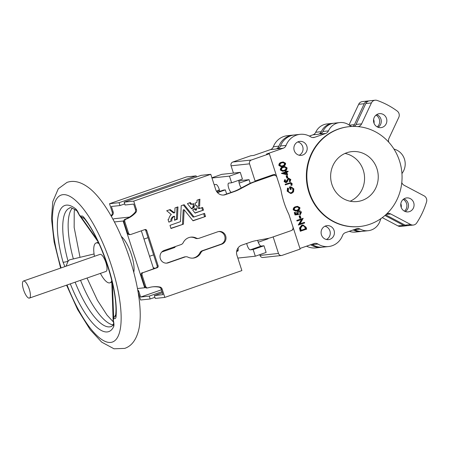 <?xml version="1.0" encoding="UTF-8"?>
<svg xmlns="http://www.w3.org/2000/svg" width="449" height="449" viewBox="0 0 449 449"><rect width="100%" height="100%" fill="white"/><g stroke="black" fill="none" stroke-linecap="round" stroke-linejoin="round"><path stroke-width="0.67" d="M23.573 289.869A9.036 2.817 -109.2 0 0 29.404 298.097A9.036 2.817 -109.2 0 0 29.303 289.251A9.036 2.817 -109.2 0 0 23.466 281.023A9.036 2.817 -109.2 0 0 23.573 289.869M29.404 298.097L106.009 271.437A9.036 2.817 -109.2 0 0 105.902 262.592A9.036 2.817 -109.2 0 0 100.065 254.364L23.466 281.023M100.402 273.385A21.086 6.567 -109.2 0 0 109.966 282.814A21.086 6.567 -109.2 0 0 111.807 280.49M64.886 266.611L63.028 262.104A66.778 20.8 70.8 0 1 75.819 208.959C77.02 210.177 78.154 212.113 79.226 214.751L80.91 216.502C81.533 215.627 82.448 215.829 83.66 217.114A66.778 20.8 70.8 0 1 115.982 317.185C115.657 318.633 114.927 319.014 113.799 318.33L113.126 320.558L111.818 280.518M129.02 256.519A21.339 6.645 -109.2 0 0 128.728 255.588A21.339 6.645 -109.2 0 0 127.37 251.766M133.78 272.279A21.339 6.645 -109.2 0 0 131.434 254.645A21.339 6.645 -109.2 0 0 121.314 236.46M161.747 252.035L174.498 247.595A9.036 2.817 -109.2 0 0 175.205 246.821A9.036 2.817 -109.2 0 0 175.301 246.568L175.205 246.821M199.569 206.102L196.791 206.433L196.645 205.569L195.82 205.765L194.984 203.178L196.898 202.364L197.055 200.175L199.861 199.199L199.642 206.024L196.752 206.428M191.689 208.847L194.103 207.371L193.732 206.585L194.49 206.231L193.654 203.638L191.723 204.216L190.275 202.538L187.413 203.655L191.628 208.852M203.504 210.093L195.091 213.107L192.643 209.98L195.085 208.499L196.454 210.076L196.69 207.938L199.468 207.606L199.614 208.471L202.583 207.444L203.504 210.093L194.911 212.944M192.75 258.136A10.546 9.996 83.9 0 0 194.378 257.726A10.546 9.996 83.9 0 0 200.013 252.692A4.019 3.805 83.9 0 1 202.157 250.772L220.857 244.267A6.527 6.185 83.9 0 0 224.943 236.96A6.527 6.185 83.9 0 0 218.641 231.549M200.967 252.591A4.019 3.805 83.9 0 1 203.116 250.671L221.812 244.161A6.527 6.185 83.9 0 0 225.853 236.612A6.527 6.185 83.9 0 0 219.118 231.476A6.527 6.185 83.9 0 0 217.81 231.768L199.109 238.279A4.019 3.805 83.9 0 1 196.286 238.093A10.546 9.996 83.9 0 0 190.977 237.128A10.546 9.996 83.9 0 0 183.231 242.634A4.019 3.805 83.9 0 1 181.087 244.553L164.188 250.43A6.527 6.185 83.9 0 0 160.153 257.984A6.527 6.185 83.9 0 0 166.888 263.12A6.527 6.185 83.9 0 0 168.195 262.828L185.089 256.946A4.019 3.805 83.9 0 1 187.918 257.131A10.546 9.996 83.9 0 0 193.227 258.096A10.546 9.996 83.9 0 0 195.332 257.619A10.546 9.996 83.9 0 0 200.967 252.591L200.013 252.692M237.835 258.08L255.318 256.205L266.134 252.439L263.978 245.766L253.163 249.532L250.295 249.84A5.023 1.566 70.8 0 1 247.163 245.244A5.023 1.566 70.8 0 1 246.709 243.459M263.978 245.766L261.11 246.074A5.023 1.566 70.8 0 1 257.979 241.478A5.023 1.566 70.8 0 1 257.659 240.344M231.196 192.419A5.023 1.566 70.8 0 1 228.687 188.041A5.023 1.566 70.8 0 1 228.631 183.13A5.023 1.566 70.8 0 1 228.743 183.108L231.611 182.799L229.456 176.126L211.973 178M241.315 187.951A5.023 1.566 70.8 0 1 239.502 184.281A5.023 1.566 70.8 0 1 238.93 180.251M373.613 119.412A7.027 6.662 -96.1 0 1 374.028 123.251M375.976 115.152A7.027 6.662 -96.1 0 1 377.239 126.91M400.828 203.672A7.027 6.662 -96.1 0 1 401.243 207.511M403.191 199.418A7.027 6.662 -96.1 0 1 404.454 211.17M350.169 201.214A25.105 23.791 83.9 0 0 364.414 175.52A25.105 23.791 83.9 0 0 345.034 153.429M362.147 200.422A25.105 23.791 83.9 0 0 377.676 171.366A25.105 23.791 83.9 0 0 351.769 151.627A25.105 23.791 83.9 0 0 346.751 152.755A25.105 23.791 83.9 0 0 331.216 181.811A25.105 23.791 83.9 0 0 357.129 201.55A25.105 23.791 83.9 0 0 362.147 200.422M405.251 198.233A7.027 6.662 -96.1 0 1 406.654 197.919A7.027 6.662 -96.1 0 1 413.911 203.448A7.027 6.662 -96.1 0 1 409.561 211.58A7.027 6.662 -96.1 0 1 408.158 211.9A7.027 6.662 -96.1 0 1 400.901 206.372A7.027 6.662 -96.1 0 1 405.251 198.233M403.937 198.868A7.027 6.662 -96.1 0 1 408.455 204.795A7.027 6.662 -96.1 0 1 405.301 211.552M378.036 113.973A7.027 6.662 -96.1 0 1 379.439 113.659A7.027 6.662 -96.1 0 1 386.696 119.187A7.027 6.662 -96.1 0 1 382.346 127.32A7.027 6.662 -96.1 0 1 380.937 127.634A7.027 6.662 -96.1 0 1 373.686 122.111A7.027 6.662 -96.1 0 1 378.036 113.973M376.722 114.607A7.027 6.662 -96.1 0 1 381.24 120.534A7.027 6.662 -96.1 0 1 378.086 127.286M349.086 126.669L348.609 126.719A50.209 47.588 83.9 0 0 338.574 128.975A50.209 47.588 83.9 0 0 307.514 187.081A50.209 47.588 83.9 0 0 359.329 226.56L359.806 226.509A50.209 47.588 83.9 0 0 369.841 224.253A50.209 47.588 83.9 0 0 400.906 166.147A50.209 47.588 83.9 0 0 349.086 126.669A50.209 47.588 83.9 0 0 339.051 128.919A50.209 47.588 83.9 0 0 307.992 187.031A50.209 47.588 83.9 0 0 359.806 226.509M354.401 126.41A5.023 4.759 83.9 0 0 356.04 124.463L365.84 103.534A5.023 4.759 -96.1 0 1 369.578 100.806L375.151 100.206A5.023 4.759 -96.1 0 1 377.138 100.436A80.332 76.139 -96.1 0 1 397.202 111.049A5.023 4.759 -96.1 0 1 398.774 117.413L388.974 138.337A5.023 4.759 83.9 0 0 388.755 142.204M357.92 126.59A5.023 4.759 83.9 0 0 361.613 123.862L371.413 102.939A5.023 4.759 -96.1 0 1 375.151 100.206M276.859 177.153A84.35 79.944 83.9 0 1 276.853 177.007L269.344 153.754L266.482 154.063L283.207 148.243A5.023 4.759 83.9 0 0 286.092 145.397A18.078 17.129 -96.1 0 1 296.458 135.149A18.078 17.129 -96.1 0 1 300.072 134.335A18.078 17.129 -96.1 0 1 310.686 136.838A5.023 4.759 83.9 0 0 314.637 137.304L325.705 133.454L320.131 134.049A5.023 4.759 83.9 0 0 322.887 131.501A15.064 14.278 -96.1 0 1 331.154 123.851A15.064 14.278 -96.1 0 1 334.163 123.178L339.736 122.577A15.064 14.278 -96.1 0 1 349.743 125.473A5.023 4.759 83.9 0 0 352.134 126.444M325.705 133.454A5.023 4.759 83.9 0 0 328.46 130.9A15.064 14.278 -96.1 0 1 336.728 123.251A15.064 14.278 -96.1 0 1 339.736 122.577M283.207 148.243L277.639 148.838A5.023 4.759 83.9 0 0 280.518 145.992A18.078 17.129 -96.1 0 1 290.885 135.744A18.078 17.129 -96.1 0 1 294.499 134.936L300.072 134.335M401.788 182.547A5.023 4.759 83.9 0 0 404.145 185.297L424.109 195.865A5.023 4.759 -96.1 0 1 426.55 201.921A80.332 76.139 -96.1 0 1 416.706 222.945A5.023 4.759 -96.1 0 1 410.689 224.528L390.72 213.965A5.023 4.759 83.9 0 0 386.808 213.786M325.598 225.959A7.027 6.662 -96.1 0 1 327.001 225.645A7.027 6.662 -96.1 0 1 334.258 231.168A7.027 6.662 -96.1 0 1 329.908 239.306A7.027 6.662 -96.1 0 1 328.5 239.62A7.027 6.662 -96.1 0 1 321.248 234.092A7.027 6.662 -96.1 0 1 325.598 225.959M324.969 226.217A7.027 6.662 -96.1 0 1 330.234 232.363A7.027 6.662 -96.1 0 1 326.395 239.491M298.377 141.693A7.027 6.662 -96.1 0 1 299.786 141.379A7.027 6.662 -96.1 0 1 307.037 146.907A7.027 6.662 -96.1 0 1 302.688 155.04A7.027 6.662 -96.1 0 1 301.285 155.36A7.027 6.662 -96.1 0 1 294.033 149.831A7.027 6.662 -96.1 0 1 298.377 141.693M297.754 141.951A7.027 6.662 -96.1 0 1 303.019 148.103A7.027 6.662 -96.1 0 1 299.18 155.231M153.176 267.509L154.742 268.334M226.655 193.996L225.331 189.882L217.484 192.615M112.929 219.196L114.349 218.702L129.52 217.075M137.742 289.987A3.014 2.857 -96.1 0 1 138.881 291.547L140.655 297.042L161.387 289.824M216.682 191.588L219.438 190.123M110.998 215.744A26.609 25.223 -96.1 0 0 111.599 215.099A3.014 2.857 -96.1 0 0 112.222 212.068L113.176 211.967L111.403 206.473L120.001 205.552L124.738 203.902M109.522 203.717L186.576 176.9L196.129 175.873L119.075 202.69L109.522 203.717L112.222 212.068L113.176 211.967A3.014 2.857 -96.1 0 1 112.553 214.992A26.609 25.223 -96.1 0 1 111.307 216.283M198.632 206.203L199.008 199.496M189.5 202.808L190.696 204.289L191.706 204.216M194.103 207.371L193.143 207.472L191.375 208.561M193.143 207.472L192.778 206.686L193.536 206.332L192.739 203.868M170.99 228.496L169.991 225.347L180.447 221.649L181.222 205.687L184.18 204.716L194.052 216.968L204.576 213.398L205.49 216.491L193.031 220.818L184.135 209.756L183.428 224.169L170.861 228.311M182.474 224.27L183.181 209.857L184.135 209.756M205.49 216.491L192.868 220.655M204.531 216.592L203.661 213.629M183.332 204.952L193.025 217.041L194.035 216.968M168.83 222.019L170.917 221.295A4.49 4.254 83.9 0 1 173.64 216.373L174.599 216.272L174.493 220.274L177.377 219.219L177.972 206.938L175.003 207.909L174.773 212.674L174.459 212.837L173.432 212.927L169.425 209.795M174.414 220.077L176.423 219.32L177.013 207.152M201.753 207.73L202.55 210.194M199.558 207.696L198.604 207.803L198.66 208.572L199.597 208.471L198.66 208.572M194.417 208.897L195.427 210.149L196.471 210.07M196.286 238.093L195.332 238.195A4.019 3.805 83.9 0 0 197.352 238.559L198.306 238.458M195.332 238.195A10.546 9.996 83.9 0 0 190.499 237.19M166.411 263.148A6.527 6.185 83.9 0 0 167.236 262.929L184.135 257.047A4.019 3.805 83.9 0 1 184.937 256.867L185.892 256.766M125.035 219.28A26.609 25.223 83.9 0 0 134.846 212.602A3.014 2.857 83.9 0 0 135.469 209.571L133.695 204.082L125.097 205.002L124.171 202.145L133.723 201.118L136.423 209.47A3.014 2.857 83.9 0 1 135.8 212.495A26.609 25.223 83.9 0 1 125.989 219.174L125.035 219.28A2.009 1.903 83.9 0 0 123.879 221.8L127.578 233.25A2.009 1.903 83.9 0 0 129.593 234.619L130.547 234.518A2.009 1.903 83.9 0 0 130.951 234.429L144.92 229.568A1.504 1.426 83.9 0 1 146.733 230.528L145.779 230.629A1.504 1.426 83.9 0 0 144.73 229.63M223.293 195.068A8.031 7.616 83.9 0 0 224.365 194.793L233.502 191.611A40.169 38.07 83.9 0 0 238.615 189.383L248.207 184.292A40.169 38.07 83.9 0 1 253.326 182.064L256.996 180.784L255.083 180.992L249.543 163.829A3.014 2.857 83.9 0 1 251.322 160.029L269.344 153.754M133.723 201.118L210.777 174.302L215.705 189.551A8.031 7.616 83.9 0 0 223.77 195.034A8.031 7.616 83.9 0 0 225.325 194.692L234.457 191.51A40.169 38.07 83.9 0 0 239.57 189.282L249.167 184.191A40.169 38.07 83.9 0 1 254.28 181.963L273.273 175.351A3.014 2.857 83.9 0 1 276.898 177.271L280.922 189.736A84.35 79.944 83.9 0 0 288.881 214.375L292.911 226.84A3.014 2.857 83.9 0 1 291.132 230.646L272.139 237.252A40.169 38.07 83.9 0 1 266.762 238.672L256.171 240.613A40.169 38.07 83.9 0 0 250.795 242.033L241.641 245.216A8.031 7.616 83.9 0 0 236.949 255.335L241.876 270.584L164.822 297.401L155.27 298.428L154.349 295.571L162.948 294.645L161.174 289.156A3.014 2.857 83.9 0 0 158.918 287.124A26.609 25.223 83.9 0 0 152.587 286.838M146.733 230.528L158.127 265.797A1.504 1.426 83.9 0 1 157.234 267.699L143.27 272.56A2.009 1.903 83.9 0 0 142.08 275.097L145.779 286.546L144.825 286.647A2.009 1.903 83.9 0 0 146.84 288.017L147.794 287.916A2.009 1.903 83.9 0 0 148.164 287.831A26.609 25.223 83.9 0 1 153.064 286.782A26.609 25.223 83.9 0 1 159.872 287.023L158.918 287.124M143.27 272.56L156.28 267.8A1.504 1.426 83.9 0 0 157.172 265.903L145.779 230.629M292.075 230.084L292.877 229.804L292.703 229.271M273.873 175.217L272.919 175.318A3.014 2.857 83.9 0 0 272.313 175.452L275.018 174.515L275.327 175.458M250.228 183.299L249.055 179.667L239.177 183.102M268.031 238.419L268.148 238.773L258.237 242.219M249.055 179.667L241.41 180.487L238.896 181.362M301.459 219.533L298.293 225.067L304.686 222.957L304.506 222.395L304.029 222.446L300.033 223.838M304.506 222.395L299.949 223.984L303.182 218.304L296.795 220.414L296.974 220.975L297.451 220.925L302.02 219.337L298.737 224.898L298.259 224.949M283.196 161.954L281.332 162.342C279.632 162.746 278.812 163.784 278.88 165.462L281.147 166.714L283.106 166.298C284.806 165.922 285.631 164.906 285.575 163.245L283.196 161.954L281.809 162.291C280.109 162.69 279.289 163.733 279.357 165.412L281.624 166.663M284.672 166.523L282.808 166.91C281.108 167.314 280.288 168.353 280.356 170.031L282.623 171.288L284.582 170.873C286.282 170.497 287.107 169.475 287.051 167.819L284.672 166.523L283.285 166.86C281.585 167.264 280.765 168.302 280.833 169.98L283.1 171.237M286.355 170.878L285.267 171.142L285.502 171.866L281.444 173.404L287.646 174.891L286.765 172.163L288.135 171.686L287.949 171.125L286.585 171.602L286.355 170.878L285.749 171.091L285.979 171.81L281.888 173.235L287.646 174.891M287.949 171.125L286.552 171.496M288.376 178.983L289.74 179.757L289.162 181.362L290.099 181.71L290.817 179.482L288.679 178.365L288.202 178.416L285.744 182.041M288.202 178.416L289.033 178.287L286.221 181.991L285.205 181.424L285.609 180.06L284.61 179.757L284.11 181.649L285.946 182.591M290.649 187.317C291.912 187.188 292.77 187.761 293.225 189.023C293.646 190.741 293.107 191.964 291.597 192.694C290.048 193.064 288.937 192.475 288.275 190.937L288.55 188.378L287.966 188.069L287.489 188.12L287.192 191.19L290.582 193.468L291.805 193.25L293.562 191.824L293.848 188.861L290.784 186.756L289.386 187.014L290.189 189.5L291.272 189.242L290.857 187.284M290.172 187.368C291.435 187.239 292.293 187.811 292.748 189.074C293.169 190.791 292.63 192.015 291.12 192.744L290.817 192.834M290.784 186.756L289.386 187.014M381.078 218.506A5.023 4.759 83.9 0 0 380.309 220.111A15.064 14.278 -96.1 0 1 368.202 230.702A15.064 14.278 -96.1 0 1 360.177 229.097A5.023 4.759 83.9 0 0 356.495 228.788L345.427 232.638A5.023 4.759 83.9 0 0 342.548 235.484A18.078 17.129 -96.1 0 1 328.567 246.546A18.078 17.129 -96.1 0 1 317.954 244.043A5.023 4.759 83.9 0 0 314.003 243.577L299.938 248.471M286.114 175.845L286.838 178.09L287.315 178.04L287.921 177.826L287.197 175.581L286.114 175.845L286.591 175.795L287.315 178.04M290.722 182.569L285.132 184.303L285.317 184.865L290.638 183.198L291.536 183.787L291.059 183.837L290.918 185.241L291.951 185.347L292.147 183.602L290.722 182.569L285.615 184.253L285.794 184.814M290.357 183.248L291.059 183.837M299.09 216.048L299.82 218.293L300.297 218.242L300.903 218.029L300.179 215.784L299.09 216.048L299.573 215.997L300.297 218.242M303.024 224.971L301.717 225.213L299.489 228.019L300.291 231.241L306.678 229.13L306.072 227.256L303.024 224.971L302.194 225.162L299.966 227.969L300.768 231.19M298.821 211.53L300.791 212.467L300.14 214.1L300.319 214.661L301.408 212.287C300.858 211.024 299.943 210.581 298.664 210.957L298.187 211.013C297.047 211.434 296.598 212.259 296.828 213.477L297.159 214.106L295.97 214.252L295.341 212.293L294.252 212.557L295.032 214.964L298.675 214.527L297.962 213.365L299.208 211.44M298.972 211.485L300.314 212.517L299.663 214.156L299.842 214.717L300.319 214.661M297.524 206.327L295.661 206.714C293.955 207.118 293.141 208.156 293.208 209.835L295.476 211.092L297.434 210.671C299.135 210.3 299.954 209.279 299.898 207.618L297.524 206.327L296.138 206.663C294.432 207.068 293.618 208.106 293.685 209.784L295.953 211.036M273.144 236.904L278.487 253.444A3.014 2.857 83.9 0 0 282.112 255.363L300.14 249.088L292.63 225.841A84.35 79.944 83.9 0 1 292.552 225.729M259.769 254.656L260.016 255.425A3.014 2.857 83.9 0 0 263.041 257.479L281.512 255.498M279.205 147.912L276.045 149.012L270.472 149.612L253.741 155.433L250.873 155.741L232.851 162.01A3.014 2.857 83.9 0 0 231.072 165.816L233.424 173.095M270.472 149.612A5.023 4.759 83.9 0 0 273.351 146.761A18.078 17.129 -96.1 0 1 287.332 135.705L292.905 135.104A18.078 17.129 -96.1 0 1 293.702 135.037M309.355 136.075L312.964 134.823A5.023 4.759 83.9 0 0 315.72 132.27A15.064 14.278 -96.1 0 1 327.001 123.946L332.574 123.346A15.064 14.278 -96.1 0 1 333.371 123.284M361.832 231.364A15.064 14.278 -96.1 0 1 361.035 231.471L355.462 232.071A15.064 14.278 -96.1 0 1 349.277 231.297M322.191 247.208A18.078 17.129 -96.1 0 1 321.4 247.315L315.827 247.91A18.078 17.129 -96.1 0 1 306.544 246.17M406.946 225.656A5.023 4.759 -96.1 0 1 406.154 225.813L400.581 226.414A5.023 4.759 -96.1 0 1 397.949 225.898L382.301 217.619M349.013 124.945L358.672 104.308A5.023 4.759 -96.1 0 1 362.416 101.575L367.989 100.974A5.023 4.759 -96.1 0 1 368.792 100.963M413.321 225.044L407.748 225.639A5.023 4.759 -96.1 0 1 405.116 225.129L385.674 214.847M328.567 246.546L322.994 247.141A18.078 17.129 -96.1 0 1 312.381 244.643A5.023 4.759 83.9 0 0 311.814 244.335M368.202 230.702L362.629 231.302A15.064 14.278 -96.1 0 1 354.603 229.692A5.023 4.759 83.9 0 0 354.306 229.546M275.018 174.515L273.11 174.717L255.083 180.992M393.84 148.872A5.023 4.759 83.9 0 0 394.924 149.377A15.064 14.278 -96.1 0 1 402.478 172.764A5.023 4.759 83.9 0 0 401.956 173.729M332.574 123.346A15.064 14.278 -96.1 0 0 321.293 131.675A5.023 4.759 83.9 0 1 318.537 134.223L321.703 133.123M361.035 231.471A15.064 14.278 -96.1 0 1 353.161 229.944M406.154 225.813A5.023 4.759 -96.1 0 1 403.522 225.303L384.956 215.481M321.4 247.315A18.078 17.129 -96.1 0 1 310.787 244.812A5.023 4.759 83.9 0 0 310.663 244.739M276.045 149.012A5.023 4.759 83.9 0 0 278.924 146.166A18.078 17.129 -96.1 0 1 292.905 135.104M353.032 126.416A5.023 4.759 83.9 0 0 354.452 124.631L364.246 103.708A5.023 4.759 -96.1 0 1 367.989 100.974M287.197 175.581L286.591 175.795M287.966 188.069L287.669 191.139L287.192 191.19M287.669 191.139L291.059 193.418M289.863 186.964L290.666 189.45M293.225 189.023L292.748 189.074M291.053 192.817L291.597 192.694L291.12 192.744M285.615 184.253L285.132 184.303M291.536 183.787L291.581 184.23L291.104 184.281M291.581 184.23L291.395 185.19L290.918 185.241M291.395 185.19L291.951 185.347M287.203 180.375L286.726 180.425M286.86 181.345L286.383 181.396M285.087 179.707L284.587 181.592L284.11 181.649M284.587 181.592L286.428 182.541L287.225 181.907L288.337 179.336L289.066 178.882M285.615 182.67L286.428 182.541M288.853 178.932L290.217 179.707L289.74 179.757M290.217 179.707L289.639 181.306L289.162 181.362M289.639 181.306L290.099 181.71M286.692 174.016L286.159 172.371L283.729 173.219L286.692 174.016M281.921 173.353L281.444 173.404M281.888 173.235L281.411 173.286M285.749 171.091L285.267 171.142M285.979 171.81L285.502 171.866M286.148 173.87L285.716 172.528M286.44 168.01L284.543 167.174L285.025 167.123L283.465 167.426C282.152 167.707 281.478 168.487 281.433 169.75L283.117 170.637L284.397 170.311C285.727 170.053 286.406 169.284 286.44 168.01L284.649 167.146M280.833 169.98L280.356 170.031M283.285 166.86L282.808 166.91M282.892 170.648L283.92 170.362C285.25 170.104 285.929 169.335 285.962 168.061M281.416 166.079L282.443 165.793C283.774 165.535 284.453 164.766 284.486 163.492L283.066 162.605L283.543 162.555L281.989 162.852C280.676 163.139 279.996 163.913 279.957 165.181L281.641 166.063L282.921 165.737C284.251 165.479 284.93 164.716 284.963 163.442L283.173 162.572M279.357 165.412L278.88 165.462M281.809 162.291L281.332 162.342M284.963 163.442L284.486 163.492M300.179 215.784L299.573 215.997M300.628 228.092L301.195 230.421L305.892 228.782L304.966 226.431L303.019 225.572L302.373 225.724L300.628 228.092M302.194 225.162L301.717 225.213M299.966 227.969L299.489 228.019M301.161 230.315L305.415 228.833L304.489 226.481L302.783 225.611M305.892 228.782L305.415 228.833M304.966 226.431L304.489 226.481M303.182 218.304L296.795 220.414M297.272 220.364L297.451 220.925M295.341 212.293L294.252 212.557M294.735 212.506L295.509 214.914M300.791 212.467L300.314 212.517M300.14 214.1L299.663 214.156M296.828 213.477L297.305 213.421C297.075 212.203 297.524 211.384 298.664 210.957L298.187 211.013M297.305 213.421L297.636 214.055L297.159 214.106M297.636 214.055L295.975 214.257M295.739 210.452L296.772 210.166C298.102 209.907 298.781 209.139 298.81 207.865L297.395 206.978L297.872 206.927L296.318 207.225C295.004 207.511 294.325 208.285 294.286 209.554L295.97 210.435L297.249 210.115C298.579 209.857 299.259 209.088 299.287 207.814L297.496 206.944M293.685 209.784L293.208 209.835M296.138 206.663L295.661 206.714M299.287 207.814L298.81 207.865M214.128 184.674L216.003 184.472A5.023 1.566 70.8 0 1 219.679 191.392M231.611 182.799L242.421 179.033L240.266 172.36L221.795 174.347L211.906 177.787M240.266 172.36L229.456 176.126M255.318 256.205L253.163 249.532M238.183 250.301L236.769 250.789M238.049 247.955A5.023 1.566 70.8 0 1 237.667 251.182A5.023 1.566 70.8 0 1 237.56 251.204L236.662 251.3M217.181 192.262L223.417 190.09L225.331 189.882M173.488 212.944L174.442 212.843L170.21 209.56L166.691 210.744L171.282 214.499A7.801 7.397 83.9 0 0 168.757 219.213L168.033 219.555L168.875 222.143L170.917 221.295M174.599 216.272A4.49 4.254 83.9 0 0 171.872 221.189M183.489 224.079L182.535 224.18M210.777 174.302L201.225 175.329L124.171 202.145M125.989 219.174A2.009 1.903 83.9 0 0 124.833 221.699L123.879 221.8M130.547 234.518A2.009 1.903 83.9 0 1 128.532 233.149L124.833 221.699M142.311 272.661A2.009 1.903 83.9 0 0 141.126 275.198L144.825 286.647M145.779 286.546A2.009 1.903 83.9 0 0 147.794 287.916M164.822 297.401L162.128 289.049A3.014 2.857 83.9 0 0 159.872 287.023M183.428 224.169L171.007 228.49M154.349 295.571L162.347 292.787M138.146 292.333L140.621 299.999L150.174 298.978L154.916 297.328M161.988 291.682L149.253 296.116L150.174 298.978M149.253 296.116L140.655 297.042M119.075 202.69L120.001 205.552M196.482 176.973L196.129 175.873M216.491 191.285L219.342 189.77M123.812 220.773L123.121 221.015L144.679 287.747L137.473 288.522M145.364 287.506L144.679 287.747M141.328 230.814L153.575 268.743M123.121 221.015L114.394 221.952M98.993 243.661A21.086 6.567 -109.2 0 0 96.103 242.982A21.086 6.567 -109.2 0 0 94.458 256.317M66.037 266.206L68.068 261.239L69.432 259.876L94.071 253.96M115.786 314.771L113.676 318.032L113.322 320.305C113.973 322.994 114.113 325.031 113.76 326.417A4.019 3.631 -155.4 0 1 113.569 323.864M63.028 262.104A4.019 0.797 -15.4 0 0 68.068 261.239A62.759 19.554 -109.2 0 1 69.791 208.016C69.741 206.961 72.121 207.904 76.925 210.845L79.26 215.004L80.977 216.794L84.227 218.495M113.126 320.558L113.715 323.488M75.819 208.959A4.019 3.424 128.5 0 0 76.869 210.8M79.226 214.751A4.019 2.84 141.6 0 0 79.26 215.004L98.05 241.657M80.91 216.502A4.019 3.418 128.7 0 0 80.977 216.794L97.051 239.592M83.66 217.114A4.019 2.834 141.7 0 0 84.109 218.343L84.109 218.343C101.738 239.435 118.811 292.557 115.589 315.524L115.589 315.524A4.019 3.171 -174.2 0 0 115.982 317.185M113.799 318.33A4.019 3.626 -155.6 0 1 113.676 318.032L112.373 282.892M113.322 320.305A4.019 3.177 -174.1 0 1 113.187 320.058L111.734 280.799M113.709 323.493A4.019 3.631 -155.4 0 1 113.715 323.493L113.709 323.493C112.486 325.66 111.599 326.687 111.049 326.563A62.759 19.554 -109.2 0 1 75.118 282.185M67.047 284.997A77.823 24.246 -109.2 0 0 112.895 341.852A77.823 24.246 -109.2 0 0 111.498 265.898A77.823 24.246 -109.2 0 0 63.505 194.625A77.823 24.246 -109.2 0 0 61.103 267.924M112.935 324.896A62.759 19.554 70.8 0 1 80.528 280.305M261.11 246.074L250.295 249.84M260.016 255.425L278.487 253.444M231.072 165.816L249.543 163.829M405.116 225.129L410.689 224.528M386.089 214.465L390.72 213.965M354.603 229.692L360.177 229.097M312.381 244.643L317.954 244.043M232.851 162.01L251.322 160.029M280.518 145.992L286.092 145.397M312.605 137.523L314.637 137.304M318.537 134.223L312.964 134.823M322.887 131.501L328.46 130.9M356.04 124.463L361.613 123.862M365.84 103.534L371.413 102.939M254.28 181.963L253.326 182.064M273.273 175.351L272.313 175.452M403.522 225.303L397.949 225.898M310.787 244.812L310.287 244.868M278.924 146.166L273.351 146.761M321.293 131.675L315.72 132.27M354.452 124.631L349.344 125.181M364.246 103.708L358.672 104.308M289.605 182.861L289.128 182.911M284.397 170.311L283.92 170.362M282.921 165.737L282.443 165.793M300.37 229.967L299.893 230.017M305.668 228.092L305.191 228.143M297.249 210.115L296.772 210.166M185.089 256.946L184.135 257.047M168.195 262.828L167.236 262.929M221.812 244.161L220.857 244.267M203.116 250.671L202.157 250.772M196.381 210.048L195.427 210.149M199.524 208.381L198.57 208.482M202.667 207.5L202.297 207.539M203.459 210.199L202.499 210.3M174.386 212.826L173.432 212.927M177.972 206.938L177.467 206.995M177.377 219.219L176.423 219.32M177.321 219.292L176.367 219.398M193.979 216.94L193.025 217.041M204.576 213.398L204.205 213.438M205.541 216.384L204.581 216.485M193.654 203.638L193.283 203.678M194.49 206.231L193.536 206.332M194.439 206.338L193.485 206.439M193.732 206.585L192.778 206.686M193.699 206.72L192.739 206.821M194.12 207.242L193.165 207.348M191.656 204.188L190.696 204.289M199.968 199.283L199.463 199.339M199.642 206.024L198.688 206.13M249.167 184.191L248.207 184.292M239.57 189.282L238.615 189.383M234.457 191.51L233.502 191.611M225.325 194.692L224.365 194.793M136.423 209.47L135.469 209.571M135.8 212.495L134.846 212.602M128.532 233.149L127.578 233.25M158.127 265.797L157.172 265.903M157.234 267.699L156.28 267.8M142.08 275.097L141.126 275.198M162.128 289.049L161.174 289.156M138.028 291.637L138.881 291.547M111.599 215.099L112.553 214.992M73.355 258.933A62.759 19.554 70.8 0 1 72.306 208.151M113.76 326.417A66.778 20.8 70.8 0 1 70.319 283.858M60.626 268.092L54.121 241.972L51.489 218.528L52.786 201.607L58.314 188.754L66.946 182.423C73.956 179.909 81.684 182.036 90.126 188.81C104.976 201.141 120.214 229.259 130.064 259.674C139.139 288.078 142.221 313.402 138.96 328.786C136.575 339.45 131.826 345.988 124.71 348.39L114.012 348.794L101.698 342.149L90.176 329.689L77.559 309.44L66.564 285.16M87.039 278.038L97.405 300.258L107.025 315.097L113.389 321.955M109.966 282.814L111.706 282.213M153.609 254.869L149.551 256.278M194.052 216.968L193.098 217.069M191.723 204.216L190.769 204.323M148.052 237.667L143.994 239.076M96.103 242.982L98.314 242.213M74.68 209.273L74.225 211.726L74.158 227.441L80.029 257.333M78.985 214.678L98.14 241.843"/></g></svg>
